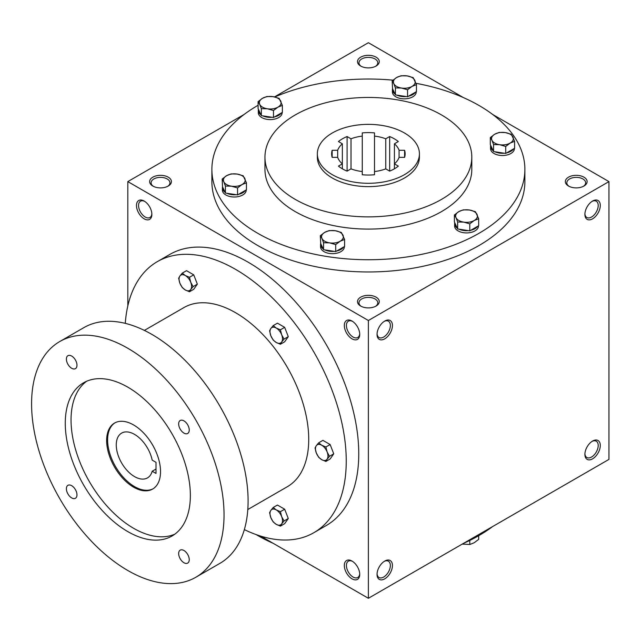 <?xml version="1.0" encoding="UTF-8"?>
<svg xmlns="http://www.w3.org/2000/svg" width="641" height="641" viewBox="0 0 641 641"><rect width="100%" height="100%" fill="white"/><g stroke="black" fill="none" stroke-linecap="round" stroke-linejoin="round"><path stroke-width="0.96" d="M151.853 213.749A9.415 5.432 60 0 1 149.922 217.491A9.415 5.432 60 0 1 140.507 212.059A9.415 5.432 60 0 1 140.507 201.186A9.415 5.432 60 0 1 144.714 201.386M375.522 66.352A9.415 5.432 0 0 0 377.797 62.81A9.415 5.432 0 0 0 368.383 57.378A9.415 5.432 0 0 0 358.968 62.81A9.415 5.432 0 0 0 361.244 66.352M360.683 66.047A10.889 6.282 0 0 0 376.083 66.047A10.889 6.282 0 0 0 376.083 57.161A10.889 6.282 0 0 0 360.683 57.161A10.889 6.282 0 0 0 360.683 66.047L360.683 66.047M360.683 306.053A10.889 6.282 0 0 0 376.083 306.053A10.889 6.282 0 0 0 376.083 297.168A10.889 6.282 0 0 0 360.683 297.168A10.889 6.282 0 0 0 360.683 306.053L360.683 306.053M375.522 306.358A9.415 5.432 0 0 0 377.797 302.808A9.415 5.432 0 0 0 368.383 297.376A9.415 5.432 0 0 0 358.968 302.808A9.415 5.432 0 0 0 361.244 306.358M568.535 186.05A10.889 6.282 0 0 0 583.935 186.05A10.889 6.282 0 0 0 583.927 177.164A10.889 6.282 0 0 0 568.535 177.164A10.889 6.282 0 0 0 568.535 186.05L568.535 186.05M583.374 186.355A9.415 5.432 0 0 0 585.65 182.813A9.415 5.432 0 0 0 576.235 177.373A9.415 5.432 0 0 0 566.82 182.813A9.415 5.432 0 0 0 569.096 186.355M260.703 536.116L368.383 598.285L608.95 459.397L608.95 181.603L492.641 114.459M368.383 598.285L368.383 320.5L127.815 181.603L127.815 305.949M127.815 181.603L244.117 114.459M274.5 96.919L368.383 42.715L463.515 97.64M152.83 186.05A10.889 6.282 0 0 0 168.23 186.05A10.889 6.282 0 0 0 168.23 177.164A10.889 6.282 0 0 0 152.83 177.164A10.889 6.282 0 0 0 152.83 186.05L152.83 186.05M416.001 83.314A156.5 90.357 180 0 1 479.043 105.493A156.5 90.357 180 0 1 524.883 169.384L524.883 181.603A156.5 90.357 180 0 1 368.383 271.96A156.5 90.357 180 0 1 211.883 181.603L211.883 169.384A156.5 90.357 180 0 1 258.091 105.284M368.383 320.5L608.95 181.603M584.896 214.382A10.889 6.282 120 0 0 592.588 218.829A10.889 6.282 120 0 0 600.288 205.497A10.889 6.282 120 0 0 592.588 201.05A10.889 6.282 120 0 0 584.896 214.382M600.288 445.503A10.889 6.282 -60 0 1 592.588 458.836A10.889 6.282 -60 0 1 584.896 454.389A10.889 6.282 -60 0 1 592.588 441.056A10.889 6.282 -60 0 1 600.288 445.503M377.044 334.386A10.889 6.282 120 0 0 384.744 338.833A10.889 6.282 120 0 0 392.436 325.5A10.889 6.282 120 0 0 384.744 321.053A10.889 6.282 120 0 0 377.044 334.386M392.436 565.506A10.889 6.282 -60 0 1 384.744 578.839A10.889 6.282 -60 0 1 377.044 574.392A10.889 6.282 -60 0 1 384.744 561.059A10.889 6.282 -60 0 1 392.436 565.506M144.169 201.05L144.169 201.05A10.889 6.282 60 0 1 151.869 214.382A10.889 6.282 60 0 1 144.169 218.829A10.889 6.282 60 0 1 136.477 205.497A10.889 6.282 60 0 1 144.169 201.05L144.169 201.05M352.021 321.053L352.021 321.053A10.889 6.282 60 0 1 359.721 334.386A10.889 6.282 60 0 1 352.021 338.833A10.889 6.282 60 0 1 344.321 325.5A10.889 6.282 60 0 1 352.021 321.053M352.021 578.839A10.889 6.282 -120 0 0 359.721 574.392A10.889 6.282 -120 0 0 352.021 561.059A10.889 6.282 -120 0 0 344.321 565.506A10.889 6.282 -120 0 0 352.021 578.839M404.471 132.991A51.032 29.462 180 0 1 419.414 153.832A51.032 29.462 180 0 1 368.383 183.294A51.032 29.462 180 0 1 317.351 153.832A51.032 29.462 180 0 1 348.856 126.606A51.032 29.462 180 0 1 404.471 132.991M342.35 168.799L342.35 163.864L338.432 166.115A36.745 21.217 180 0 0 347.093 171.123L351.012 168.863L351.012 138.801L347.093 136.541A36.745 21.217 180 0 0 338.432 141.541L342.35 143.8A31.297 18.068 180 0 0 337.687 150.29L332.15 150.29A36.745 21.217 180 0 0 331.637 153.832A36.745 21.217 180 0 0 332.15 157.365L337.687 157.365L337.687 150.29M342.35 143.8L342.35 163.864A31.297 18.068 180 0 1 337.687 157.365M351.012 138.801A31.297 18.068 180 0 1 362.261 136.108L362.261 132.911A36.745 21.217 180 0 1 374.504 132.911L374.504 136.108A31.297 18.068 180 0 1 385.754 138.801L389.672 136.541A36.745 21.217 180 0 1 398.333 141.541L394.415 143.8A31.297 18.068 180 0 1 399.079 150.29L404.607 150.29A36.745 21.217 180 0 1 405.128 153.832A36.745 21.217 180 0 1 404.607 157.365L404.607 150.29M351.012 168.863A31.297 18.068 180 0 0 362.261 171.548L362.261 174.745A36.745 21.217 180 0 0 374.504 174.745L374.504 171.548A31.297 18.068 180 0 0 385.754 168.863L389.672 171.123A36.745 21.217 180 0 0 398.333 166.115L394.415 163.864A31.297 18.068 180 0 0 399.079 157.365L404.607 157.365M419.414 153.832L419.414 157.165A51.032 29.462 180 0 1 368.383 186.627A51.032 29.462 180 0 1 317.351 157.165L317.351 153.832M441.513 114.939A103.425 59.709 180 0 1 471.808 157.165A103.425 59.709 180 0 1 368.383 216.874A103.425 59.709 180 0 1 264.957 157.165A103.425 59.709 180 0 1 328.801 101.999A103.425 59.709 180 0 1 441.513 114.939M471.808 157.165L471.808 169.384A103.425 59.709 180 0 1 368.383 229.093A103.425 59.709 180 0 1 264.957 169.384L264.957 157.165M524.883 169.384A156.5 90.357 180 0 1 368.383 259.741A156.5 90.357 180 0 1 211.883 169.384M274.765 96.983A156.5 90.357 180 0 1 392.997 80.157M492.641 526.541A156.5 90.357 180 0 1 463.515 543.36M273.242 543.36A156.5 90.357 180 0 1 256.192 534.61M384.199 561.396A9.415 5.432 -60 0 1 388.406 561.196A9.415 5.432 -60 0 1 390.353 565.506A9.415 5.432 -60 0 1 386.243 574.977A9.415 5.432 -60 0 1 378.991 577.501A9.415 5.432 -60 0 1 377.06 573.759M377.06 333.753A9.415 5.432 120 0 0 378.991 337.495A9.415 5.432 120 0 0 388.406 332.062A9.415 5.432 120 0 0 388.406 321.189A9.415 5.432 120 0 0 384.199 321.389M592.052 441.393A9.415 5.432 -60 0 1 596.258 441.192A9.415 5.432 -60 0 1 598.205 445.503A9.415 5.432 -60 0 1 594.095 454.974A9.415 5.432 -60 0 1 586.844 457.498A9.415 5.432 -60 0 1 584.913 453.756M584.913 213.749A9.415 5.432 120 0 0 586.844 217.491A9.415 5.432 120 0 0 596.258 212.059A9.415 5.432 120 0 0 596.258 201.186A9.415 5.432 120 0 0 592.052 201.386M352.566 561.396A9.415 5.432 -120 0 0 348.359 561.196A9.415 5.432 -120 0 0 346.917 568.735A9.415 5.432 -120 0 0 353.063 577.036A9.415 5.432 -120 0 0 357.774 577.501A9.415 5.432 -120 0 0 359.705 573.759M359.705 333.753A9.415 5.432 60 0 1 357.774 337.495A9.415 5.432 60 0 1 348.359 332.062A9.415 5.432 60 0 1 348.359 321.189A9.415 5.432 60 0 1 352.566 321.389M362.261 171.548L362.261 136.108M385.754 168.863L385.754 138.801M374.504 171.548L374.504 136.108M399.079 157.365L399.079 150.29M394.415 168.799L394.415 143.8M389.672 171.123L389.672 136.541M347.093 171.123L347.093 136.541M332.15 157.365L332.15 150.29M167.67 186.355A9.415 5.432 0 0 0 169.945 182.813A9.415 5.432 0 0 0 160.53 177.373A9.415 5.432 0 0 0 151.116 182.813A9.415 5.432 0 0 0 153.391 186.355M156.011 462.337L156.011 473.443L152.189 471.239A25.856 14.927 60 0 1 147.478 477.898A25.856 14.927 60 0 1 121.622 462.962A25.856 14.927 60 0 1 121.622 433.108A25.856 14.927 60 0 1 152.189 460.126L156.011 462.337M156.011 469.036L152.189 471.239M244.349 529.602A156.5 90.357 -120 0 0 313.834 532.703L326.349 525.476A156.5 90.357 -120 0 0 326.349 344.77A156.5 90.357 -120 0 0 169.849 254.413L157.341 261.632A156.5 90.357 -120 0 0 125.275 323.36M313.834 532.703A156.5 90.357 -120 0 0 313.842 351.989A156.5 90.357 -120 0 0 157.341 261.632M247.803 509.539L287.304 486.735A103.425 59.709 -120 0 0 287.304 367.309A103.425 59.709 -120 0 0 183.879 307.6L144.385 330.403M195.858 577.245L219.911 563.359A136.084 78.571 -120 0 0 219.911 406.218A136.084 78.571 -120 0 0 83.827 327.647L59.773 341.533A136.084 78.571 -120 0 0 38.909 450.583A136.084 78.571 -120 0 0 127.815 570.506A136.084 78.571 -120 0 0 195.858 577.245A136.084 78.571 -120 0 0 195.858 420.103A136.084 78.571 -120 0 0 59.773 341.533M127.815 531.613A88.458 51.072 -120 0 0 172.044 535.996A88.458 51.072 -120 0 0 172.044 433.853A88.458 51.072 -120 0 0 83.586 382.789A88.458 51.072 -120 0 0 70.029 453.668A88.458 51.072 -120 0 0 127.815 531.613M71.68 497.913A7.484 4.319 -120 0 0 75.422 498.281A7.484 4.319 -120 0 0 75.422 489.644A7.484 4.319 -120 0 0 67.938 485.317A7.484 4.319 -120 0 0 66.792 491.318A7.484 4.319 -120 0 0 71.68 497.913M71.68 368.271A7.484 4.319 -120 0 0 75.422 368.647A7.484 4.319 -120 0 0 75.422 360.002A7.484 4.319 -120 0 0 67.938 355.683A7.484 4.319 -120 0 0 66.792 361.676A7.484 4.319 -120 0 0 71.68 368.271M183.951 562.734A7.484 4.319 -120 0 0 187.693 563.102A7.484 4.319 -120 0 0 187.693 554.457A7.484 4.319 -120 0 0 180.209 550.138A7.484 4.319 -120 0 0 179.063 556.14A7.484 4.319 -120 0 0 183.951 562.734M183.951 433.092A7.484 4.319 -120 0 0 187.693 433.46A7.484 4.319 -120 0 0 187.693 424.823A7.484 4.319 -120 0 0 180.209 420.496A7.484 4.319 -120 0 0 179.063 426.497A7.484 4.319 -120 0 0 183.951 433.092M86.567 381.283A88.458 51.072 -120 0 0 76.616 452.963A88.458 51.072 -120 0 0 133.584 528.28A88.458 51.072 -120 0 0 174.833 534.169M133.584 487.168A38.107 22.002 -120 0 0 152.638 489.059A38.107 22.002 -120 0 0 152.638 445.054A38.107 22.002 -120 0 0 114.539 423.06A38.107 22.002 -120 0 0 108.698 453.588A38.107 22.002 -120 0 0 133.584 487.168M115.019 422.788A38.107 22.002 -120 0 0 109.787 453.475A38.107 22.002 -120 0 0 134.546 486.615A38.107 22.002 -120 0 0 153.111 488.771M325.884 461.432L321.71 459.669L318.657 457.257L316.293 452.931A8.846 5.104 -120 0 1 316.293 445.711L318.657 442.819L322.912 440.359L330.131 444.533L333.745 453.836L330.131 458.972L325.884 461.432L327.126 459.188A8.846 5.104 -120 0 0 327.126 451.961A8.846 5.104 -120 0 0 321.71 445.223A8.846 5.104 -120 0 0 316.293 445.711L315.051 447.955L316.293 452.931A8.846 5.104 -120 0 0 321.71 459.669A8.846 5.104 -120 0 0 327.126 459.188L329.49 456.296L327.126 451.961L325.884 446.985L330.131 444.533M329.49 456.296L333.745 453.836M318.657 442.819L321.71 445.223L325.884 446.985M280.413 344.249L276.247 342.486L273.194 340.075L270.831 335.748A8.846 5.104 -120 0 1 270.831 328.521L273.194 325.628L277.441 323.176L284.668 327.343L288.282 336.653L284.668 341.789L280.413 344.249L281.663 341.998A8.846 5.104 -120 0 0 281.663 334.778A8.846 5.104 -120 0 0 276.247 328.04A8.846 5.104 -120 0 0 270.831 328.521L269.581 330.772L270.831 335.748A8.846 5.104 -120 0 0 276.247 342.486A8.846 5.104 -120 0 0 281.663 341.998L284.027 339.105L281.663 334.778L280.413 329.803L284.668 327.343M284.027 339.105L288.282 336.653M273.194 325.628L276.247 328.04L280.413 329.803M189.48 291.743L185.313 289.98L182.26 287.577L179.897 283.242A8.846 5.104 -120 0 1 179.897 276.023L182.26 273.13L186.507 270.678L193.734 274.845L197.34 284.155L193.734 289.291L189.48 291.743L190.73 289.5A8.846 5.104 -120 0 0 190.73 282.272A8.846 5.104 -120 0 0 185.313 275.534A8.846 5.104 -120 0 0 179.897 276.023L178.647 278.266L179.897 283.242A8.846 5.104 -120 0 0 185.313 289.98A8.846 5.104 -120 0 0 190.73 289.5L193.093 286.607L190.73 282.272L189.48 277.297L193.734 274.845M193.093 286.607L197.34 284.155M182.26 273.13L185.313 275.534L189.48 277.297M280.413 526.117L276.247 524.354L273.194 521.942L270.831 517.616A8.846 5.104 -120 0 1 270.831 510.396L273.194 507.504L277.441 505.044L284.668 509.218L288.282 518.521L284.668 523.657L280.413 526.117L281.663 523.873A8.846 5.104 -120 0 0 281.663 516.646A8.846 5.104 -120 0 0 276.247 509.907A8.846 5.104 -120 0 0 270.831 510.396L269.581 512.64L270.831 517.616A8.846 5.104 -120 0 0 276.247 524.354A8.846 5.104 -120 0 0 281.663 523.873L284.027 520.981L281.663 516.646L280.413 511.67L284.668 509.218M284.027 520.981L288.282 518.521M273.194 507.504L276.247 509.907L280.413 511.67M462.265 544.081L469.789 544.497L474.236 542.727L478.675 539.369L478.675 535.716M469.789 540.435L469.789 544.497M469.789 223.853L463.715 222.123L457.642 221.978L456.015 217.676A10.889 6.282 0 0 0 463.715 222.123A10.889 6.282 0 0 0 474.236 220.496A10.889 6.282 0 0 0 477.048 214.423A10.889 6.282 0 0 0 469.348 209.984A10.889 6.282 0 0 0 458.836 211.61A10.889 6.282 0 0 0 456.015 217.676L454.389 214.967L458.836 211.61L463.283 209.831L469.348 209.984L475.422 211.714L478.675 218.725L474.236 220.496L469.789 223.853L469.789 230.84L478.675 225.712L478.675 218.725M454.389 214.967L454.389 221.954L457.642 228.965L457.642 221.978M457.642 228.965L469.789 230.84M454.765 222.764A11.907 6.875 0 0 0 454.629 223.829L454.629 226.049A11.907 6.875 0 0 0 466.536 232.923A11.907 6.875 0 0 0 478.442 226.049L478.442 225.84M470.823 230.247A11.907 6.875 0 0 0 477.641 226.305M459.06 229.182A11.907 6.875 0 0 0 468.379 230.624M454.629 223.829A11.907 6.875 0 0 0 457.265 228.148M335.708 244.598L329.634 242.867L323.569 242.723L321.942 238.42A10.889 6.282 0 0 0 329.634 242.867A10.889 6.282 0 0 0 340.155 241.24A10.889 6.282 0 0 0 342.975 235.167A10.889 6.282 0 0 0 335.275 230.72A10.889 6.282 0 0 0 324.755 232.346A10.889 6.282 0 0 0 321.942 238.42L320.316 235.712L324.755 232.346L329.202 230.576L335.275 230.72L341.349 232.459L344.602 239.47L340.155 241.24L335.708 244.598L335.708 251.584L344.602 246.448L344.602 239.47M320.316 235.712L320.692 243.508L323.569 249.702L323.569 242.723M323.569 249.702L335.708 251.584M320.692 243.508A11.907 6.875 0 0 0 320.548 244.574L320.548 246.793A11.907 6.875 0 0 0 332.455 253.668A11.907 6.875 0 0 0 344.361 246.793L344.361 246.585M336.741 250.984A11.907 6.875 0 0 0 343.568 247.049M324.979 249.926A11.907 6.875 0 0 0 334.298 251.36M320.548 244.574A11.907 6.875 0 0 0 323.192 248.884M237.555 187.933L231.489 186.194L225.416 186.05L223.789 181.756A10.889 6.282 0 0 0 231.489 186.194A10.889 6.282 0 0 0 242.002 184.568A10.889 6.282 0 0 0 244.822 178.502A10.889 6.282 0 0 0 237.122 174.056A10.889 6.282 0 0 0 226.61 175.682A10.889 6.282 0 0 0 223.789 181.756L222.163 179.039L226.61 175.682L231.048 173.911L237.122 174.056L243.195 175.786L246.448 182.797L242.002 184.568L237.555 187.933L237.555 194.912L246.448 189.784L246.448 182.797M222.163 179.039L222.539 186.843L225.416 193.037L225.416 186.05M225.416 193.037L237.555 194.912M222.539 186.843A11.907 6.875 0 0 0 222.395 187.901L222.395 190.129A11.907 6.875 0 0 0 234.302 197.003A11.907 6.875 0 0 0 246.208 190.129L246.208 189.92M238.588 194.319A11.907 6.875 0 0 0 245.415 190.377M226.826 193.253A11.907 6.875 0 0 0 236.144 194.696M222.395 187.901A11.907 6.875 0 0 0 225.039 192.22M273.483 110.524L267.409 108.786L261.344 108.641L259.717 104.347A10.889 6.282 0 0 0 267.409 108.786A10.889 6.282 0 0 0 277.93 107.159A10.889 6.282 0 0 0 280.75 101.094A10.889 6.282 0 0 0 273.05 96.647A10.889 6.282 0 0 0 262.53 98.273A10.889 6.282 0 0 0 259.717 104.347L258.091 101.631L262.53 98.273L266.976 96.503L273.05 96.647L279.115 98.377L282.377 105.388L277.93 107.159L273.483 110.524L273.483 117.503L282.377 112.375L282.377 105.388M258.091 101.631L258.091 108.617L260.959 114.811L261.344 115.628L261.344 108.641M261.344 115.628L273.483 117.503M258.467 109.435A11.907 6.875 0 0 0 258.323 110.492L258.323 112.72A11.907 6.875 0 0 0 270.23 119.595A11.907 6.875 0 0 0 282.136 112.72L282.136 112.512M274.516 116.91A11.907 6.875 0 0 0 281.343 112.968M262.754 115.845A11.907 6.875 0 0 0 272.072 117.287M258.323 110.492A11.907 6.875 0 0 0 260.959 114.811M407.564 89.78L401.49 88.049L395.417 87.905L393.79 83.602A10.889 6.282 0 0 0 401.49 88.049A10.889 6.282 0 0 0 412.003 86.423A10.889 6.282 0 0 0 414.823 80.349A10.889 6.282 0 0 0 407.123 75.902A10.889 6.282 0 0 0 396.611 77.529A10.889 6.282 0 0 0 393.79 83.602L392.164 80.894L396.611 77.529L401.058 75.758L407.123 75.902L413.197 77.641L416.45 84.644L412.003 86.423L407.564 89.78L407.564 96.767L416.45 91.631L416.45 84.644M392.164 80.894L392.54 88.69L395.417 94.884L395.417 87.905M395.417 94.884L407.564 96.767M392.54 88.69A11.907 6.875 0 0 0 392.404 89.756L392.404 91.975A11.907 6.875 0 0 0 404.311 98.85A11.907 6.875 0 0 0 416.217 91.975L416.217 91.767M408.597 96.166A11.907 6.875 0 0 0 415.416 92.232M396.835 95.1A11.907 6.875 0 0 0 406.146 96.543M392.404 89.756A11.907 6.875 0 0 0 395.04 94.067M505.717 146.444L499.643 144.714L493.57 144.57L491.943 140.267A10.889 6.282 0 0 0 499.643 144.714A10.889 6.282 0 0 0 510.156 143.087A10.889 6.282 0 0 0 512.976 137.014A10.889 6.282 0 0 0 505.276 132.575A10.889 6.282 0 0 0 494.764 134.201A10.889 6.282 0 0 0 491.943 140.267L490.317 137.559L494.764 134.201L499.203 132.423L505.276 132.575L511.35 134.306L514.603 141.316L510.156 143.087L505.717 146.444L505.717 153.431L514.603 148.295L514.603 141.316M490.317 137.559L490.317 144.546L493.57 151.556L493.57 144.57M493.57 151.556L505.717 153.431M490.694 145.355A11.907 6.875 0 0 0 490.549 146.42L490.549 148.64A11.907 6.875 0 0 0 502.456 155.515A11.907 6.875 0 0 0 514.37 148.64L514.37 148.432M506.751 152.83A11.907 6.875 0 0 0 513.569 148.896M494.98 151.773A11.907 6.875 0 0 0 504.299 153.215M490.549 146.42A11.907 6.875 0 0 0 493.193 150.739"/></g></svg>
